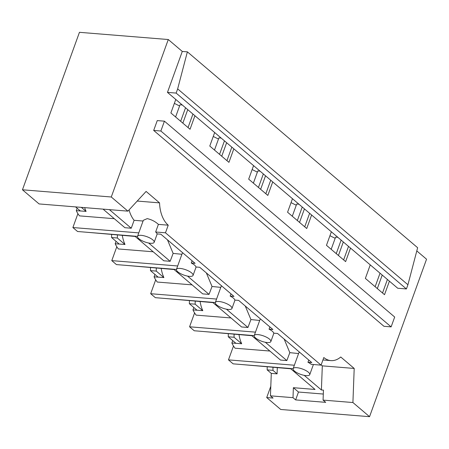 <?xml version="1.0" encoding="UTF-8"?>
<svg xmlns="http://www.w3.org/2000/svg" width="449" height="449" viewBox="0 0 449 449"><rect width="100%" height="100%" fill="white"/><g stroke="black" fill="none" stroke-linecap="round" stroke-linejoin="round"><path stroke-width="0.67" d="M416.795 250.918L426.55 259.213L369.549 416.683L280.72 409.471L266.717 397.561L273.076 398.078L270.444 395.838L271.291 373.388L277.078 373.86L277.308 367.697M369.549 416.683L352.914 402.534L323.072 400.11L325.705 402.349L295.633 399.907L293.001 397.668L270.444 395.838M335.179 238.284A48.599 15.513 19.9 0 1 329.948 235.703M370.257 264.882L365.363 278.397L384.518 294.69L389.412 281.175L167.466 92.382L176.137 93.083L177.658 88.885L187.373 51.848L182.283 51.439L168.28 39.529L79.451 32.317L22.45 189.787L39.085 203.936L127.914 211.142L111.279 196.993L22.45 189.787M387.414 279.474L382.526 292.989M382.222 275.057L377.328 288.572M380.034 273.194L375.139 286.709M389.412 281.175L397.724 288.247L406.401 288.948L407.922 284.75L417.637 247.719L187.373 51.848M164.424 121.174L157.251 120.59L153.687 130.435L383.951 326.3L391.124 326.883L394.688 317.039L164.424 121.174L160.86 131.018L391.124 326.883M323.072 400.11L323.448 390.136L321.4 389.968L304.22 375.353M137.546 236.297A8.834 2.823 -160.1 0 0 138.909 238.745A8.834 2.823 -160.1 0 0 150.516 243.274A8.834 2.823 -160.1 0 0 154.159 242.314A8.834 2.823 -160.1 0 0 152.789 239.867A8.834 2.823 -160.1 0 0 141.182 235.338A8.834 2.823 -160.1 0 0 137.546 236.297L143.332 220.302L147.233 218.624C151.577 219.612 155.298 221.531 158.396 224.382L168.229 225.185L165.473 232.795L321.057 365.138L323.813 357.527A29.454 18.134 94.6 0 0 330.896 360.609A29.454 18.134 94.6 0 0 340.752 357L354.199 368.444L352.914 402.534M354.199 368.444L322.315 365.856L321.4 389.968M267.211 366.878L267.166 369.881L271.291 373.388M266.717 397.561L270.809 386.258M321.153 364.869L322.315 365.856M267.166 369.881L272.947 370.346L277.078 373.86M272.992 367.344L272.947 370.346M323.302 394.048L298.484 392.033L295.633 399.907M290.408 368.494L315.041 389.451L293.377 387.695L298.484 392.033M293.377 387.695L293.001 397.668M233.491 346.005L228.468 359.879L233.132 363.847L293.102 368.713M294.493 371.087A8.834 2.823 -160.1 0 0 306.1 375.617A8.834 2.823 -160.1 0 0 309.743 374.657A8.834 2.823 -160.1 0 0 308.373 372.21A8.834 2.823 -160.1 0 0 296.767 367.68A8.834 2.823 -160.1 0 0 293.124 368.64A8.834 2.823 -160.1 0 0 294.493 371.087M299.382 352.044L298.81 352.948M321.057 365.138L311.224 364.335A8.834 2.823 -160.1 0 0 307.958 362.276L308.772 360.031M228.468 359.879L294.364 365.228M153.687 130.435L160.86 131.018M406.401 288.948L176.137 93.083M407.922 284.75L177.658 88.885M185.549 107.766L180.661 121.281M224.449 140.851L219.555 154.366M263.344 173.937L258.45 187.452M302.239 207.023L297.345 220.538M341.133 240.108L336.245 253.623M179.594 105.942A48.599 15.513 19.9 0 1 174.364 103.36M218.489 139.027A48.599 15.513 19.9 0 1 213.258 136.445M257.384 172.113A48.599 15.513 19.9 0 1 252.153 169.531M296.278 205.199A48.599 15.513 19.9 0 1 291.047 202.617M194.597 312.919L189.573 326.793L194.237 330.761L254.207 335.627M155.696 279.834L150.673 293.708L155.343 297.676L215.312 302.542M116.802 246.748L111.779 260.622L116.448 264.59L176.418 269.456M77.907 213.662L72.884 227.536L77.554 231.504L137.517 236.37M350.517 248.089L345.623 261.604L326.468 245.311L331.362 231.796M311.623 215.004L306.729 228.519L287.573 212.225L292.467 198.711M272.728 181.918L267.834 195.433L248.679 179.14L253.567 165.625M233.828 148.832L228.939 162.347L209.778 146.054L214.673 132.539M194.933 115.747L190.039 129.261L170.884 112.968L175.778 99.454M182.283 51.439L167.466 92.382M168.28 39.529L111.279 196.993M168.229 225.185A29.454 18.134 -85.4 0 1 159.552 202.875L146.105 191.431L127.914 211.142M103.046 209.127L124.889 227.705L131.248 228.221L134.116 220.302L143.068 221.031M109.41 209.644L131.248 228.221M129.059 209.902A29.454 18.134 94.6 0 0 134.116 220.302M159.552 202.875L137.22 201.062M114.299 218.697L79.49 215.874A29.454 18.134 -85.4 0 1 76.291 210.654L80.337 210.985A29.454 18.134 -85.4 0 1 80.32 210.946L75.555 206.894M72.884 227.536L138.78 232.885M192.935 114.046L188.047 127.561M81.342 207.365L86.101 211.412A29.454 18.134 -85.4 0 1 84.659 207.634M86.101 211.412L80.32 210.946M76.291 210.654L77.155 208.257M187.744 109.629L182.85 123.144M307.958 362.276L311.774 362.584L277.549 333.472L273.733 333.164A8.834 2.823 19.9 0 0 272.33 331.25A8.834 2.823 19.9 0 0 269.063 329.19L272.88 329.499L238.655 300.387L234.838 300.078A8.834 2.823 19.9 0 0 233.435 298.164A8.834 2.823 19.9 0 0 230.169 296.104L233.985 296.413L199.754 267.301L195.938 266.992A8.834 2.823 19.9 0 0 194.535 265.078A8.834 2.823 19.9 0 0 191.274 263.019L195.091 263.333L160.86 234.215L157.043 233.907A8.834 2.823 -160.1 0 0 155.64 231.993L165.473 232.795M158.396 224.382L155.64 231.993M234.097 334.258L234.052 337.261L241.685 343.754L235.905 343.289A29.454 18.134 -85.4 0 0 235.921 343.328L231.875 342.997A29.454 18.134 -85.4 0 0 235.068 348.216L269.883 351.039M284.155 339.09L289.824 352.656L298.591 353.548M289.824 352.656L286.838 360.564L280.473 360.047L251.507 335.409M189.573 326.793L255.464 332.142M241.685 343.754A29.454 18.134 -85.4 0 1 238.997 334.657M231.875 342.997L232.739 340.6M286.838 360.564L265.325 342.267M228.317 333.792L228.266 336.795L235.905 343.289M257.872 334.595A8.834 2.823 -160.1 0 0 254.229 335.555A8.834 2.823 -160.1 0 0 255.599 338.002A8.834 2.823 -160.1 0 0 267.206 342.531A8.834 2.823 -160.1 0 0 270.848 341.571A8.834 2.823 -160.1 0 0 269.479 339.124A8.834 2.823 -160.1 0 0 257.872 334.595M260.487 318.958L259.909 319.862M228.266 336.795L234.052 337.261M269.063 329.19L269.877 326.945M348.519 246.389L343.625 259.904M343.328 241.972L338.434 255.487M195.203 301.172L195.158 304.175L202.791 310.669L197.01 310.203A29.454 18.134 -85.4 0 0 197.027 310.242L192.975 309.911A29.454 18.134 -85.4 0 0 196.174 315.131L230.988 317.954M245.261 306.005L250.929 319.57L259.696 320.463M250.929 319.57L247.938 327.478L241.573 326.962L212.613 302.323M150.673 293.708L216.57 299.056M202.791 310.669A29.454 18.134 -85.4 0 1 200.102 301.571M192.975 309.911L193.845 307.514M247.938 327.478L226.431 309.181M189.416 300.707L189.371 303.709L197.01 310.203M218.977 301.509A8.834 2.823 -160.1 0 0 215.335 302.469A8.834 2.823 -160.1 0 0 216.704 304.916A8.834 2.823 -160.1 0 0 228.311 309.445A8.834 2.823 -160.1 0 0 231.953 308.485A8.834 2.823 -160.1 0 0 230.584 306.038A8.834 2.823 -160.1 0 0 218.977 301.509M221.593 285.873L221.015 286.776M189.371 303.709L195.158 304.175M230.169 296.104L230.982 293.859M309.625 213.303L304.731 226.818M304.428 208.886L299.539 222.401M156.308 268.087L156.258 271.089L163.896 277.583L158.11 277.117A29.454 18.134 -85.4 0 0 158.127 277.156L154.08 276.825A29.454 18.134 -85.4 0 0 157.279 282.045L192.093 284.868M206.36 272.919L212.029 286.484L220.796 287.377M212.029 286.484L209.043 294.392L202.679 293.876L173.718 269.237M111.779 260.622L177.675 265.971M163.896 277.583A29.454 18.134 -85.4 0 1 161.202 268.485M154.08 276.825L154.95 274.429M209.043 294.392L187.536 276.096M150.522 267.621L150.477 270.624L158.11 277.117M180.077 268.423A8.834 2.823 -160.1 0 0 176.44 269.383A8.834 2.823 -160.1 0 0 177.81 271.83A8.834 2.823 -160.1 0 0 189.416 276.36A8.834 2.823 -160.1 0 0 193.053 275.4A8.834 2.823 -160.1 0 0 191.684 272.953A8.834 2.823 -160.1 0 0 180.077 268.423M182.698 252.787L182.12 253.691M150.477 270.624L156.258 271.089M191.274 263.019L192.088 260.774M270.73 180.217L265.836 193.732M265.533 175.8L260.639 189.315M117.408 235.007L117.363 238.004L125.002 244.497L119.215 244.032A29.454 18.134 -85.4 0 0 119.232 244.071L115.185 243.74A29.454 18.134 -85.4 0 0 118.384 248.959L153.193 251.782M167.466 239.833L173.134 253.399L181.901 254.291M173.134 253.399L170.149 261.307L163.784 260.79L134.823 236.152M125.002 244.497A29.454 18.134 -85.4 0 1 122.308 235.399M115.185 243.74L116.055 241.343M170.149 261.307L148.641 243.01M111.627 234.535L111.582 237.538L119.215 244.032M111.582 237.538L117.363 238.004M231.836 147.132L226.941 160.647M226.638 142.715L221.744 156.23M242.039 364.571L290.75 368.786M331.182 249.318L335.594 237.134L337.85 237.313M203.144 331.485L251.85 335.7M292.288 216.233L296.699 204.048L298.955 204.228M164.244 298.4L212.955 302.615M253.388 183.147L257.799 170.962L260.061 171.142M125.35 265.314L174.06 269.529M214.493 150.061L218.904 137.877L221.166 138.056M86.455 232.228L135.166 236.443M175.598 116.976L180.01 104.791L182.266 104.971M322.926 359.963L330.896 360.609M298.849 352.835L293.124 368.64M313.413 364.515L309.743 374.657M157.201 233.918L154.159 242.314M259.954 319.75L254.229 335.555M273.884 333.175L270.848 341.571M221.054 286.664L215.335 302.469M234.99 300.089L231.953 308.485M182.159 253.578L176.44 269.383M196.095 267.003L193.053 275.4"/></g></svg>
